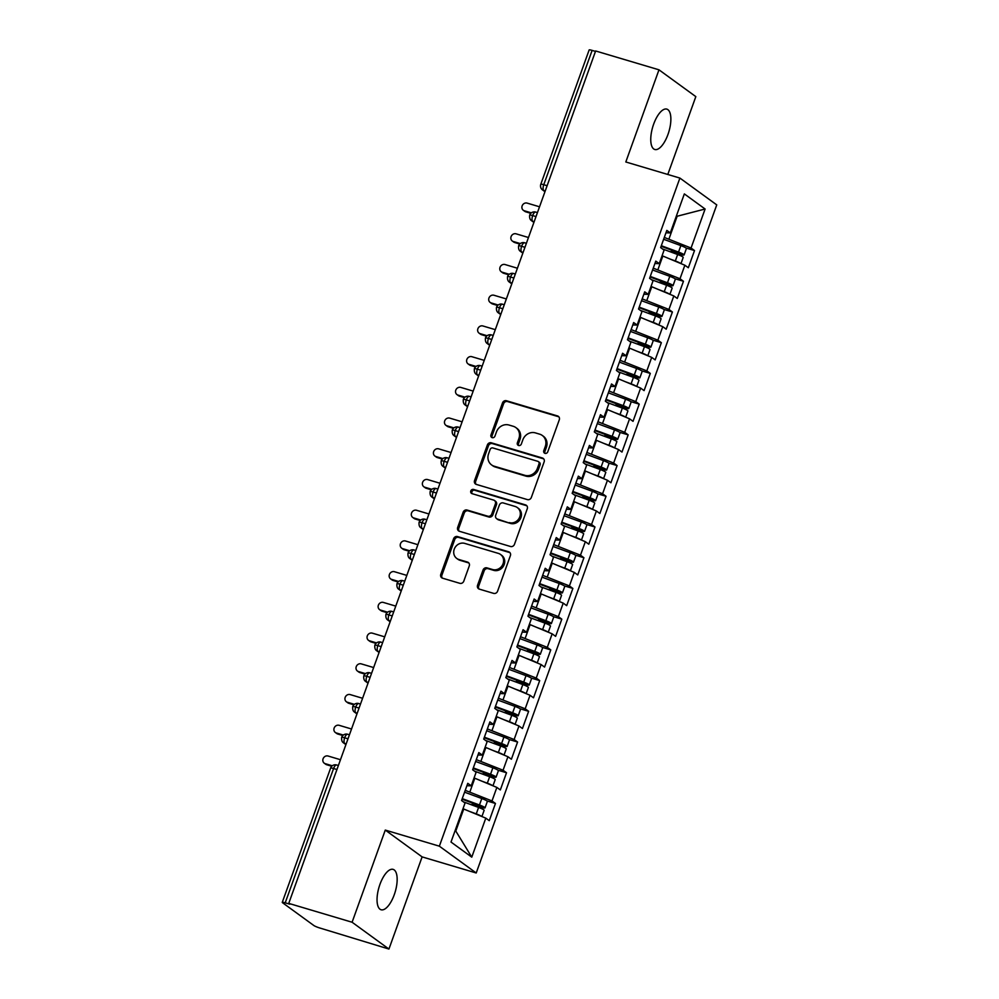 <?xml version="1.0" encoding="UTF-8"?>
<svg xmlns="http://www.w3.org/2000/svg" width="999" height="999" viewBox="0 0 999 999"><rect width="100%" height="100%" fill="white"/><g stroke="black" fill="none" stroke-linecap="round" stroke-linejoin="round"><path stroke-width="1.5" d="M545.004 453.359A2.26 2.048 -54 0 0 547.752 451.835L559.29 419.805A3.234 2.935 -54 0 0 557.542 415.946L506.431 400.736A3.234 2.935 -54 0 0 502.509 402.909L490.971 434.94A2.26 2.048 -54 0 0 492.195 437.649A2.26 2.048 -54 0 0 494.942 436.126L496.441 431.98A10.34 9.391 -54 0 1 509.003 425.037L513.261 426.298A10.34 9.391 -54 0 1 515.871 427.597A10.34 9.391 -54 0 1 518.868 438.661L517.37 442.807A2.26 2.048 -54 0 0 518.606 445.504A2.26 2.048 -54 0 0 521.353 443.981L522.839 439.835A10.34 9.391 -54 0 1 535.402 432.892L539.66 434.165A10.34 9.391 -54 0 1 542.27 435.452A10.34 9.391 -54 0 1 545.279 446.516L543.781 450.661A2.26 2.048 -54 0 0 545.004 453.359M394.243 894.767A21.066 8.417 106.6 0 0 393.107 869.367A21.066 8.417 106.6 0 0 379.957 884.365A21.066 8.417 106.6 0 0 381.094 909.764A21.066 8.417 106.6 0 0 394.243 894.767M667.956 134.503A21.066 8.417 106.6 0 0 666.82 109.116A21.066 8.417 106.6 0 0 653.671 124.101A21.066 8.417 106.6 0 0 654.807 149.5A21.066 8.417 106.6 0 0 667.956 134.503M477.559 585.264A3.234 2.935 -54 0 0 479.32 589.123L493.656 593.381A3.234 2.935 -54 0 0 497.577 591.221L510.389 555.644A3.234 2.935 -54 0 0 508.628 551.773L457.53 536.575A3.234 2.935 -54 0 0 453.596 538.736L440.796 574.313A3.234 2.935 -54 0 0 442.545 578.184L459.865 583.329A3.234 2.935 -54 0 0 463.786 581.168L469.268 565.933A3.234 2.935 -54 0 0 467.52 562.075L458.928 559.515A8.641 7.842 -54 0 1 456.743 558.441A8.641 7.842 -54 0 1 454.782 547.976A8.641 7.842 -54 0 1 464.735 543.394L498.389 553.396A8.641 7.842 -54 0 1 500.561 554.482A8.641 7.842 -54 0 1 502.534 564.947A8.641 7.842 -54 0 1 492.582 569.53L486.963 567.869A3.234 2.935 -54 0 0 483.041 570.029L477.559 585.264L478.683 586.076A3.234 2.935 -54 0 0 479.108 589.048M667.807 174.463L695.828 96.628L658.978 69.818L595.629 50.974L288.748 903.383L289.86 904.195L285.227 902.821A4.933 0.637 -160.2 0 0 282.255 902.372A4.933 0.637 -160.2 0 0 282.567 902.746L313.823 925.499A4.933 0.637 -160.2 0 0 319.842 928.009L388.936 949.05L422.115 856.892L476.211 872.989L439.36 846.178L385.277 830.082L352.098 922.239L288.748 903.383M658.978 69.818L625.811 161.975L679.894 178.072L439.36 846.178M527.41 499.612A3.234 2.935 -54 0 0 531.343 497.44L544.143 461.863A3.234 2.935 -54 0 0 542.395 458.004L491.283 442.794A3.234 2.935 -54 0 0 487.362 444.967L474.55 480.544A3.234 2.935 -54 0 0 476.311 484.403L527.41 499.612M527.272 508.753L514.46 544.33A3.234 2.935 -54 0 1 510.539 546.503L459.428 531.293A3.234 2.935 -54 0 1 457.667 527.435L463.149 512.212A3.234 2.935 -54 0 1 467.082 510.039L487.812 516.208A3.234 2.935 -54 0 0 491.733 514.035L495.367 503.933A3.234 2.935 -54 0 0 493.618 500.074L472.04 493.656A2.26 2.048 -54 0 1 470.954 490.634A2.26 2.048 -54 0 1 473.551 489.435L525.511 504.895A3.234 2.935 -54 0 1 527.272 508.753M476.211 872.989L716.745 204.882L679.894 178.072M676.211 216.483L705.107 209.016L684.34 193.906L670.292 232.917L666.832 230.394L660.639 247.602L664.098 250.112L659.24 263.636L655.781 261.114L649.587 278.309L653.046 280.831L648.176 294.355L644.717 291.833L638.523 309.028L641.982 311.551L637.125 325.062L633.653 322.552L627.472 339.747L630.931 342.27L626.061 355.781L622.602 353.271L616.408 370.467L619.867 372.989L614.997 386.501L611.538 383.978L605.344 401.186L608.803 403.708L603.945 417.22L600.486 414.697L594.293 431.905L597.752 434.428L592.882 447.939L589.422 445.417L583.229 462.624L586.688 465.134L581.83 478.658L578.359 476.136L572.165 493.344L575.636 495.854L570.766 509.378L567.307 506.855L561.113 524.05L564.572 526.573L559.702 540.084L556.243 537.574L550.049 554.77L553.508 557.292L548.651 570.804L545.192 568.294L538.998 585.489L542.457 588.011L537.587 601.523L534.128 599.013L527.934 616.208L531.393 618.731L526.535 632.242L523.064 629.72L516.87 646.927L520.342 649.45L515.472 662.961L512.012 660.439L505.819 677.647L509.278 680.169L504.408 693.681L500.949 691.158L494.755 708.366L498.214 710.876L493.356 724.4L489.897 721.877L483.703 739.085L487.162 741.595L482.292 755.119L478.833 752.597L472.639 769.792L476.098 772.314L471.228 785.826L467.769 783.316L461.575 800.511L465.047 803.034L450.999 842.045L471.765 857.154L485.801 818.144L462.999 808.715M705.107 209.016L691.058 248.027L664.31 237.425M686.038 248.027L694.517 250.549L691.058 248.027M694.517 250.549L688.336 267.744L684.864 265.235L680.007 278.746L653.246 268.144M650.262 276.436L667.469 282.779A6.581 0.849 19.8 0 1 672.627 285.165A6.581 0.849 19.8 0 1 673.026 285.677L675.349 279.221A6.581 0.849 -160.2 0 0 674.949 278.721L683.466 281.268L680.007 278.746M683.466 281.268L677.272 298.464L673.813 295.941L668.943 309.465L642.182 298.863M639.198 307.155L656.418 313.499A6.581 0.849 19.8 0 1 661.563 315.884A6.581 0.849 19.8 0 1 661.975 316.396L664.298 309.94A6.581 0.849 -160.2 0 0 663.885 309.428L672.402 311.988L668.943 309.465M672.402 311.988L666.208 329.183L662.749 326.661L657.879 340.184L631.131 329.583M628.146 337.874L645.354 344.218A6.581 0.849 19.8 0 1 650.499 346.603A6.581 0.849 19.8 0 1 650.911 347.115L653.234 340.659A6.581 0.849 -160.2 0 0 652.822 340.147L661.35 342.694L657.879 340.184M661.35 342.694L655.157 359.902L651.698 357.38L646.828 370.904L620.067 360.289M617.082 368.594L634.29 374.937A6.581 0.849 19.8 0 1 639.447 377.322A6.581 0.849 19.8 0 1 639.86 377.834L642.182 371.378A6.581 0.849 -160.2 0 0 641.77 370.866L650.287 373.414L646.828 370.904M650.287 373.414L644.093 390.621L640.634 388.099L635.764 401.61L609.015 391.009M630.744 401.61L639.223 404.133L635.764 401.61M639.223 404.133L633.029 421.341L629.57 418.818L624.712 432.33L597.951 421.728M619.68 432.33L628.171 434.852L624.712 432.33M628.171 434.852L621.977 452.06L618.518 449.538L613.648 463.049L586.888 452.447M608.616 463.049L617.107 465.571L613.648 463.049M617.107 465.571L610.913 482.767L607.454 480.257L602.584 493.768L575.836 483.166M597.564 493.768L606.056 496.291L602.584 493.768M606.056 496.291L599.862 513.486L596.391 510.976L591.533 524.487L564.772 513.886M561.788 522.177L578.995 528.521A6.581 0.849 19.8 0 1 584.153 530.906A6.581 0.849 19.8 0 1 584.552 531.418L586.875 524.962A6.581 0.849 -160.2 0 0 586.475 524.463L594.992 527.01L591.533 524.487M594.992 527.01L588.798 544.205L585.339 541.683L580.469 555.207L553.721 544.605M550.724 552.897L567.944 559.24A6.581 0.849 19.8 0 1 573.089 561.625A6.581 0.849 19.8 0 1 573.501 562.137L575.824 555.681A6.581 0.849 -160.2 0 0 575.412 555.169L583.928 557.729L580.469 555.207M583.928 557.729L577.734 574.924L574.275 572.402L569.418 585.926L542.657 575.324M539.672 583.616L556.88 589.959A6.581 0.849 19.8 0 1 562.037 592.345A6.581 0.849 19.8 0 1 562.437 592.857L564.76 586.401A6.581 0.849 -160.2 0 0 564.348 585.889L572.877 588.436L569.418 585.926M572.877 588.436L566.683 605.644L563.224 603.121L558.354 616.645L531.593 606.031M528.608 614.335L545.829 620.679A6.581 0.849 19.8 0 1 550.973 623.064A6.581 0.849 19.8 0 1 551.386 623.576L553.708 617.12A6.581 0.849 -160.2 0 0 553.296 616.608L561.813 619.155L558.354 616.645M561.813 619.155L555.619 636.363L552.16 633.841L547.29 647.352L520.541 636.75M542.27 647.352L550.761 649.874L547.29 647.352M550.761 649.874L544.567 667.082L541.096 664.56L536.238 678.071L509.478 667.469M531.206 678.071L539.697 680.594L536.238 678.071M539.697 680.594L533.503 697.801L530.044 695.279L525.174 708.791L498.414 698.189M520.154 708.791L528.633 711.313L525.174 708.791M528.633 711.313L522.44 728.508L518.981 725.998L514.123 739.51L487.362 728.908M509.09 739.51L517.582 742.032L514.123 739.51M517.582 742.032L511.388 759.228L507.929 756.718L503.059 770.229L476.298 759.627M473.314 767.919L490.534 774.262A6.581 0.849 19.8 0 1 495.679 776.648A6.581 0.849 19.8 0 1 496.091 777.16L498.414 770.704A6.581 0.849 -160.2 0 0 498.002 770.204L506.518 772.751L503.059 770.229M506.518 772.751L500.324 789.947L496.865 787.424L491.995 800.948L465.247 790.346M486.975 800.936L495.454 803.471L491.995 800.948M495.454 803.471L489.273 820.666L485.801 818.144M471.228 785.826L466.908 785.714M455.119 830.581L455.794 831.056L463.761 808.94M455.794 831.056L471.765 857.154M482.292 755.119L477.972 754.994M469.955 791.745L474.812 778.221L474.05 777.996M496.865 787.424L474.812 778.221M493.356 724.4L489.023 724.275M481.006 761.026L485.876 747.514L485.114 747.277M507.929 756.718L485.876 747.514M504.408 693.681L500.087 693.556M492.07 730.306L496.928 716.795L496.166 716.57M518.981 725.998L496.928 716.795M515.472 662.961L511.151 662.849M503.121 699.587L507.992 686.076L507.23 685.851M530.044 695.279L507.992 686.076M526.535 632.242L522.202 632.13M514.185 668.868L519.055 655.356L518.294 655.132M541.096 664.56L519.055 655.356M537.587 601.523L533.266 601.41M525.249 638.149L530.107 624.637L529.345 624.412M552.16 633.841L530.107 624.637M548.651 570.804L544.318 570.691M536.301 607.442L541.171 593.918L540.409 593.693M563.224 603.121L541.171 593.918M559.702 540.084L555.382 539.972M547.365 576.723L552.235 563.199L551.473 562.974M574.275 572.402L552.235 563.199M570.766 509.378L566.445 509.253M558.416 546.003L563.286 532.479L562.524 532.255M585.339 541.683L563.286 532.479M581.83 478.658L577.497 478.533M569.48 515.284L574.35 501.773L573.588 501.535M596.391 510.976L574.35 501.773M592.882 447.939L588.561 447.814M580.544 484.565L585.402 471.053L584.64 470.829M607.454 480.257L585.402 471.053M603.945 417.22L599.612 417.107M591.595 453.846L596.465 440.334L595.704 440.109M618.518 449.538L596.465 440.334M614.997 386.501L610.676 386.388M602.659 423.126L607.529 409.615L606.768 409.39M629.57 418.818L607.529 409.615M626.061 355.781L621.74 355.669M613.711 392.407L618.581 378.896L617.819 378.671M640.634 388.099L618.581 378.896M637.125 325.062L632.792 324.95M624.775 361.7L629.645 348.176L628.883 347.952M651.698 357.38L629.645 348.176M648.176 294.355L643.856 294.23M635.839 330.981L640.696 317.457L639.934 317.232M662.749 326.661L640.696 317.457M659.24 263.636L654.907 263.511M646.89 300.262L651.76 286.738L650.998 286.513M673.813 295.941L651.76 286.738M595.479 51.399L592.12 50.4L543.768 184.715L547.115 185.714M545.229 190.971L543.781 190.547A4.933 1.973 106.6 0 1 543.768 184.715A4.933 0.637 19.8 0 0 540.796 184.266L589.148 49.95A4.933 0.637 19.8 0 1 592.12 50.4M670.292 232.917L665.971 232.792M657.954 269.543L662.824 256.031L662.062 255.794M684.864 265.235L662.824 256.031M352.098 922.239L388.936 949.05M422.115 856.892L385.277 830.082M669.018 238.823L676.972 216.708L676.311 216.221M536.001 216.583L532.654 215.584A4.933 0.637 -160.2 0 0 529.682 215.135L529.682 215.135A4.933 4.933 0 0 1 535.739 212.075A4.933 1.973 106.6 0 0 532.654 215.584A4.933 1.973 106.6 0 0 532.717 221.266L533.99 222.19M524.95 247.302L521.59 246.303A4.933 0.637 -160.2 0 0 518.618 245.854L518.618 245.854A4.933 4.933 0 0 1 524.675 242.794A4.933 1.973 106.6 0 0 521.59 246.303A4.933 1.973 106.6 0 0 521.665 251.973L522.927 252.909M513.886 278.022L510.526 277.023A4.933 0.637 -160.2 0 0 507.567 276.573A4.933 0.637 -160.2 0 0 507.554 276.573A4.933 4.933 0 0 1 513.611 273.514A4.933 1.973 106.6 0 0 510.526 277.023A4.933 1.973 106.6 0 0 510.601 282.692L511.875 283.616M502.834 308.741L499.475 307.742A4.933 0.637 -160.2 0 0 496.503 307.292L496.503 307.292A4.933 4.933 0 0 1 502.559 304.233A4.933 1.973 106.6 0 0 499.475 307.742A4.933 1.973 106.6 0 0 499.537 313.411L500.811 314.335M491.77 339.46L488.411 338.461A4.933 0.637 -160.2 0 0 485.439 337.999A4.933 0.637 -160.2 0 0 485.439 338.012C485.139 340.709 485.739 342.545 487.237 343.519A4.933 4.483 -54 0 0 488.486 344.131L489.76 345.055M480.706 370.179L477.36 369.18A4.933 0.637 -160.2 0 0 474.388 368.718A4.933 0.637 -160.2 0 0 474.388 368.731C474.075 371.416 474.675 373.251 476.173 374.238A4.933 4.483 -54 0 0 477.422 374.85L478.696 375.774M469.655 400.899L466.296 399.9A4.933 0.637 -160.2 0 0 463.324 399.438L463.324 399.438A4.933 4.933 0 0 1 469.38 396.378A4.933 1.973 106.6 0 0 466.296 399.9A4.933 1.973 106.6 0 0 466.371 405.569L467.632 406.493M458.591 431.605L455.232 430.606A4.933 0.637 -160.2 0 0 452.26 430.157L452.26 430.157A4.933 4.933 0 0 1 458.316 427.097A4.933 1.973 106.6 0 0 455.232 430.606A4.933 1.973 106.6 0 0 455.307 436.288L456.58 437.212M447.54 462.325L444.18 461.326A4.933 0.637 -160.2 0 0 441.208 460.876L441.208 460.876A4.933 4.933 0 0 1 447.265 457.817A4.933 1.973 106.6 0 0 444.18 461.326A4.933 1.973 106.6 0 0 444.243 467.008L445.517 467.932M436.476 493.044L433.116 492.045A4.933 0.637 -160.2 0 0 430.144 491.595L430.144 491.595A4.933 4.933 0 0 1 436.201 488.536A4.933 1.973 106.6 0 0 433.116 492.045A4.933 1.973 106.6 0 0 433.191 497.714L434.465 498.651M425.412 523.763L422.065 522.764A4.933 0.637 -160.2 0 0 419.093 522.315L419.093 522.315A4.933 4.933 0 0 1 425.137 519.255A4.933 1.973 106.6 0 0 422.065 522.764A4.933 1.973 106.6 0 0 422.127 528.434L423.401 529.358M414.36 554.482L411.001 553.483A4.933 0.637 -160.2 0 0 408.029 553.034L408.029 553.034A4.933 4.933 0 0 1 414.086 549.974A4.933 1.973 106.6 0 0 411.001 553.483A4.933 1.973 106.6 0 0 411.076 559.153L412.337 560.077M403.296 585.202L399.937 584.203A4.933 0.637 -160.2 0 0 396.965 583.741A4.933 0.637 -160.2 0 0 396.965 583.753A4.933 4.933 0 0 1 403.022 580.681A4.933 1.973 106.6 0 0 399.937 584.203A4.933 1.973 106.6 0 0 400.012 589.872L401.286 590.796M392.232 615.921L388.886 614.922A4.933 0.637 -160.2 0 0 385.914 614.46A4.933 0.637 -160.2 0 0 385.914 614.472A4.933 4.933 0 0 1 391.97 611.4A4.933 1.973 106.6 0 0 388.886 614.922A4.933 1.973 106.6 0 0 388.948 620.591L390.222 621.515M381.181 646.64L377.822 645.641A4.933 0.637 -160.2 0 0 374.85 645.179L374.85 645.179A4.933 4.933 0 0 1 380.906 642.12A4.933 1.973 106.6 0 0 377.822 645.641A4.933 1.973 106.6 0 0 377.897 651.311L379.158 652.235M370.117 677.347L366.77 676.348A4.933 0.637 -160.2 0 0 363.798 675.898L363.798 675.898A4.933 4.933 0 0 1 369.842 672.839A4.933 1.973 106.6 0 0 366.77 676.348A4.933 1.973 106.6 0 0 366.833 682.03L368.107 682.954M359.066 708.066L355.706 707.067A4.933 0.637 -160.2 0 0 352.734 706.618L352.734 706.618A4.933 4.933 0 0 1 358.791 703.558A4.933 1.973 106.6 0 0 355.706 707.067A4.933 1.973 106.6 0 0 355.781 712.749L357.043 713.673M348.002 738.785L344.643 737.786A4.933 0.637 -160.2 0 0 341.67 737.337L341.67 737.337A4.933 4.933 0 0 1 347.727 734.277A4.933 1.973 106.6 0 0 344.643 737.786A4.933 1.973 106.6 0 0 344.717 743.456L345.991 744.392M545.079 453.384A2.26 2.048 -54 0 1 544.892 451.473L546.391 447.327A10.34 9.391 -54 0 0 543.394 436.263L542.27 435.452M515.871 427.597L516.982 428.409A10.34 9.391 -54 0 1 519.98 439.473L518.493 443.618A2.26 2.048 -54 0 0 518.668 445.517M558.853 416.833A3.234 2.935 -54 0 0 558.653 416.758L507.542 401.548A3.234 2.935 -54 0 0 503.621 403.721L492.082 435.751A2.26 2.048 -54 0 0 492.257 437.662M543.718 458.891A3.234 2.935 -54 0 0 543.506 458.816L492.407 443.606A3.234 2.935 -54 0 0 488.474 445.779L475.674 481.356A3.234 2.935 -54 0 0 476.098 484.34M538.973 463.998A2.26 2.048 -54 0 0 537.749 461.301L492.894 447.952A2.26 2.048 -54 0 0 490.147 449.463L488.573 453.846A10.34 9.391 -54 0 0 491.57 464.91A10.34 9.391 -54 0 0 494.18 466.196L524.85 475.312A10.34 9.391 -54 0 0 537.4 468.369L538.973 463.998L540.097 464.81A2.26 2.048 -54 0 0 539.435 462.387L538.324 461.575M491.57 464.91L492.682 465.721A10.34 9.391 -54 0 0 495.292 467.008L494.18 466.196M540.097 464.81L538.523 469.18A10.34 9.391 -54 0 1 525.961 476.136L495.292 467.008M494.43 500.474L495.541 501.286A3.234 2.935 -54 0 1 496.478 504.745L492.844 514.847A3.234 2.935 -54 0 1 488.923 517.02L468.194 510.851A3.234 2.935 -54 0 0 464.273 513.024L458.791 528.246A3.234 2.935 -54 0 0 459.215 531.218M526.835 505.769A3.234 2.935 -54 0 0 526.635 505.706L474.675 490.247A2.26 2.048 -54 0 0 472.102 493.668M509.315 522.602A8.641 7.842 -54 0 0 519.268 518.019A8.641 7.842 -54 0 0 517.307 507.554A8.641 7.842 -54 0 0 515.122 506.468L503.271 502.947A3.234 2.935 -54 0 0 499.338 505.119L495.704 515.222A3.234 2.935 -54 0 0 497.465 519.08L510.427 523.414A8.641 7.842 -54 0 0 520.392 518.831A8.641 7.842 -54 0 0 518.419 508.366L517.307 507.554M496.64 518.668L497.764 519.492A3.234 2.935 -54 0 0 498.576 519.892L497.465 519.08M510.427 523.414L498.576 519.892M500.561 554.482L501.685 555.294A8.641 7.842 -54 0 1 503.646 565.759A8.641 7.842 -54 0 1 493.693 570.342L488.086 568.681A3.234 2.935 -54 0 0 484.165 570.841L478.683 586.076M456.743 558.441L457.867 559.253A8.641 7.842 -54 0 0 460.052 560.327L458.928 559.515M468.843 562.961A3.234 2.935 -54 0 0 468.631 562.887L460.052 560.327M509.952 552.659A3.234 2.935 -54 0 0 509.752 552.584L458.641 537.387A3.234 2.935 -54 0 0 454.72 539.547L441.908 575.137A3.234 2.935 -54 0 0 442.345 578.109M661.138 246.241L679.919 253.334L672.015 251.323A1.311 1.186 -54.2 0 0 670.566 251.91M661.313 245.717L678.533 252.06A6.581 0.849 19.8 0 1 683.678 254.445A6.581 0.849 19.8 0 1 684.09 254.957L686.413 248.501A6.581 0.849 -160.2 0 0 686.001 248.002A6.581 0.849 -160.2 0 0 680.856 245.604L663.636 239.273M684.09 254.957A6.581 0.849 19.8 0 1 680.169 254.358L673.488 252.385A1.311 1.186 125.8 0 0 672.402 252.585M662.474 248.926L677.647 254.52A6.581 0.849 19.8 0 1 682.792 256.905A6.581 0.849 19.8 0 1 683.204 257.417L680.981 263.611M680.581 263.436A6.581 0.849 -160.2 0 0 680.469 263.361A6.581 0.849 -160.2 0 0 675.324 260.964L669.68 258.891M524.338 210.777L525.786 211.825A4.121 3.734 126 0 1 524.75 211.313L523.301 210.265A4.121 3.734 -54 0 0 524.338 210.777L531.356 212.862M539.535 206.793L527.097 203.097A4.121 3.734 -54 0 0 523.301 210.265M525.786 211.825L530.819 213.324M650.074 276.96L668.855 284.053L660.963 282.043A1.311 1.186 -54.2 0 0 659.502 282.63M673.026 285.677A6.581 0.849 19.8 0 1 669.105 285.077L662.437 283.104A1.311 1.186 125.8 0 0 661.35 283.304M651.41 279.645L666.583 285.239A6.581 0.849 19.8 0 1 671.74 287.625A6.581 0.849 19.8 0 1 672.152 288.137L669.917 294.318M669.53 294.156A6.581 0.849 -160.2 0 0 669.417 294.081A6.581 0.849 -160.2 0 0 664.26 291.683L658.616 289.61M513.274 241.496L514.735 242.545A4.121 3.734 126 0 1 513.686 242.033L512.237 240.971A4.121 3.734 -54 0 0 513.274 241.496L520.292 243.581M528.471 237.512L516.046 233.816A4.121 3.734 -54 0 0 512.237 240.971M514.735 242.545L519.767 244.043M674.949 278.721A6.581 0.849 -160.2 0 0 669.792 276.323L652.584 269.992M639.01 307.68L657.804 314.76L649.899 312.762A1.311 1.186 -54.2 0 0 648.451 313.349M661.975 316.396A6.581 0.849 19.8 0 1 658.041 315.796L651.373 313.823A1.311 1.186 125.8 0 0 650.287 314.023M640.359 310.364L655.531 315.959A6.581 0.849 19.8 0 1 660.676 318.344A6.581 0.849 19.8 0 1 661.088 318.856L658.853 325.037M658.466 324.875A6.581 0.849 -160.2 0 0 658.353 324.787A6.581 0.849 -160.2 0 0 653.209 322.402L647.564 320.329M502.222 272.203L503.671 273.264A4.121 3.734 126 0 1 502.634 272.752L501.186 271.691A4.121 3.734 -54 0 0 502.222 272.203L509.24 274.3M517.42 268.232L504.982 264.523A4.121 3.734 -54 0 0 501.186 271.691M503.671 273.264L508.703 274.762M663.885 309.428A6.581 0.849 -160.2 0 0 658.741 307.043L641.52 300.711M627.959 338.386L646.74 345.479L638.836 343.469A1.311 1.186 -54.2 0 0 637.387 344.068M650.911 347.115A6.581 0.849 19.8 0 1 646.99 346.516L640.309 344.543A1.311 1.186 125.8 0 0 639.235 344.742M629.295 341.084L644.467 346.665A6.581 0.849 19.8 0 1 649.625 349.063A6.581 0.849 19.8 0 1 650.024 349.563L647.802 355.756M647.402 355.594A6.581 0.849 -160.2 0 0 647.302 355.507A6.581 0.849 -160.2 0 0 642.145 353.122L636.5 351.036M491.158 302.922L492.607 303.983A4.121 3.734 126 0 1 491.57 303.471L490.122 302.41A4.121 3.734 -54 0 0 491.158 302.922L498.176 305.02M506.356 298.951L493.931 295.242A4.121 3.734 -54 0 0 490.122 302.41M492.607 303.983L497.639 305.482M652.822 340.147A6.581 0.849 -160.2 0 0 647.677 337.762L630.469 331.418M616.895 369.106L635.689 376.198L627.784 374.188A1.311 1.186 -54.2 0 0 626.336 374.787M639.86 377.834A6.581 0.849 19.8 0 1 635.926 377.235L629.258 375.249A1.311 1.186 125.8 0 0 628.171 375.462M618.244 371.803L633.416 377.385A6.581 0.849 19.8 0 1 638.561 379.782A6.581 0.849 19.8 0 1 638.973 380.282L636.738 386.476M636.351 386.313A6.581 0.849 -160.2 0 0 636.238 386.226A6.581 0.849 -160.2 0 0 631.093 383.841L625.436 381.755M480.107 333.641L481.555 334.702A4.121 3.734 126 0 1 480.519 334.19L479.058 333.129A4.121 3.734 -54 0 0 480.107 333.641L487.125 335.726M495.292 329.658L482.867 325.961A4.121 3.734 -54 0 0 479.058 333.129M481.555 334.702L486.588 336.201M641.77 370.866A6.581 0.849 -160.2 0 0 636.613 368.481L619.405 362.137M605.831 399.825L624.625 406.918L616.72 404.907A1.311 1.186 -54.2 0 0 615.272 405.494M606.018 399.313L623.239 405.644A6.581 0.849 19.8 0 1 628.383 408.042A6.581 0.849 19.8 0 1 628.796 408.541L631.118 402.098A6.581 0.849 -160.2 0 0 630.706 401.586A6.581 0.849 -160.2 0 0 625.561 399.2L608.341 392.857M628.796 408.541A6.581 0.849 19.8 0 1 624.862 407.954L618.194 405.969A1.311 1.186 125.8 0 0 617.107 406.181M607.18 402.522L622.352 408.104A6.581 0.849 19.8 0 1 627.497 410.489A6.581 0.849 19.8 0 1 627.909 411.001L625.686 417.195M625.287 417.033A6.581 0.849 -160.2 0 0 625.174 416.945A6.581 0.849 -160.2 0 0 620.029 414.56L614.385 412.475M469.043 364.36L470.492 365.422A4.121 3.734 126 0 1 469.455 364.91L468.007 363.848A4.121 3.734 -54 0 0 469.043 364.36L476.061 366.446M484.24 360.377L471.803 356.68A4.121 3.734 -54 0 0 468.007 363.848M470.492 365.422L475.524 366.92M594.78 430.544L613.561 437.637L605.656 435.626A1.311 1.186 -54.2 0 0 604.208 436.213M594.967 430.032L612.175 436.363A6.581 0.849 19.8 0 1 617.332 438.761A6.581 0.849 19.8 0 1 617.732 439.26L620.054 432.817A6.581 0.849 -160.2 0 0 619.655 432.305A6.581 0.849 -160.2 0 0 614.497 429.92L597.29 423.576M617.732 439.26A6.581 0.849 19.8 0 1 613.811 438.673L607.142 436.688A1.311 1.186 125.8 0 0 606.056 436.9M596.116 433.241L611.288 438.823A6.581 0.849 19.8 0 1 616.445 441.208A6.581 0.849 19.8 0 1 616.845 441.72L614.622 447.914M614.235 447.752A6.581 0.849 -160.2 0 0 614.123 447.664A6.581 0.849 -160.2 0 0 608.965 445.279L603.321 443.194M457.979 395.08L459.44 396.141A4.121 3.734 126 0 1 458.391 395.616L456.943 394.568A4.121 3.734 -54 0 0 457.979 395.08L464.997 397.165M473.176 391.096L460.751 387.4A4.121 3.734 -54 0 0 456.943 394.568M459.44 396.141L464.473 397.627M583.716 461.263L602.509 468.356L594.605 466.346A1.311 1.186 -54.2 0 0 593.156 466.933M583.903 460.739L601.123 467.082A6.581 0.849 19.8 0 1 606.268 469.468A6.581 0.849 19.8 0 1 606.68 469.98L609.003 463.536A6.581 0.849 -160.2 0 0 608.591 463.024A6.581 0.849 -160.2 0 0 603.446 460.639L586.226 454.295M606.68 469.98A6.581 0.849 19.8 0 1 602.747 469.393L596.078 467.407A1.311 1.186 125.8 0 0 594.992 467.607M585.064 463.948L600.237 469.542A6.581 0.849 19.8 0 1 605.382 471.928A6.581 0.849 19.8 0 1 605.794 472.44L603.558 478.633M603.171 478.471A6.581 0.849 -160.2 0 0 603.059 478.384A6.581 0.849 -160.2 0 0 597.914 475.999L592.257 473.913M446.928 425.799L448.376 426.848A4.121 3.734 126 0 1 447.34 426.336L445.879 425.287A4.121 3.734 -54 0 0 446.928 425.799L453.946 427.884M462.125 421.815L449.687 418.119A4.121 3.734 -54 0 0 445.879 425.287M448.376 426.848L453.409 428.346M572.664 491.983L591.445 499.075L583.541 497.065A1.311 1.186 -54.2 0 0 582.092 497.652M572.852 491.458L590.059 497.802A6.581 0.849 19.8 0 1 595.204 500.187A6.581 0.849 19.8 0 1 595.616 500.699L597.939 494.243A6.581 0.849 -160.2 0 0 597.527 493.743A6.581 0.849 -160.2 0 0 592.382 491.346L575.174 485.014M595.616 500.699A6.581 0.849 19.8 0 1 591.695 500.099L585.014 498.126A1.311 1.186 125.8 0 0 583.94 498.326M574 494.667L589.173 500.262A6.581 0.849 19.8 0 1 594.318 502.647A6.581 0.849 19.8 0 1 594.73 503.159L592.507 509.353M592.107 509.178A6.581 0.849 -160.2 0 0 592.007 509.103A6.581 0.849 -160.2 0 0 586.85 506.705L581.206 504.632M435.864 456.518L437.312 457.567A4.121 3.734 126 0 1 436.276 457.055L434.827 456.006A4.121 3.734 -54 0 0 435.864 456.518L442.882 458.603M451.061 452.535L438.623 448.838A4.121 3.734 -54 0 0 434.827 456.006M437.312 457.567L442.345 459.065M561.6 522.702L580.394 529.795L572.489 527.784A1.311 1.186 -54.2 0 0 571.041 528.371M584.552 531.418A6.581 0.849 19.8 0 1 580.631 530.819L573.963 528.846A1.311 1.186 125.8 0 0 572.877 529.045M562.949 525.387L578.121 530.981A6.581 0.849 19.8 0 1 583.266 533.366A6.581 0.849 19.8 0 1 583.678 533.878L581.443 540.059M581.056 539.897A6.581 0.849 -160.2 0 0 580.943 539.822A6.581 0.849 -160.2 0 0 575.799 537.425L570.142 535.352M424.8 487.237L426.261 488.286A4.121 3.734 126 0 1 425.212 487.774L423.763 486.713A4.121 3.734 -54 0 0 424.8 487.237L431.83 489.323M439.997 483.254L427.572 479.557A4.121 3.734 -54 0 0 423.763 486.713M426.261 488.286L431.293 489.785M586.475 524.463A6.581 0.849 -160.2 0 0 581.318 522.065L564.11 515.734M550.536 553.421L569.33 560.501L561.426 558.503A1.311 1.186 -54.2 0 0 559.977 559.09M573.501 562.137A6.581 0.849 19.8 0 1 569.567 561.538L562.899 559.565A1.311 1.186 125.8 0 0 561.813 559.765M551.885 556.106L567.057 561.7A6.581 0.849 19.8 0 1 572.202 564.085A6.581 0.849 19.8 0 1 572.614 564.597L570.392 570.779M569.992 570.616A6.581 0.849 -160.2 0 0 569.88 570.529A6.581 0.849 -160.2 0 0 564.735 568.144L559.09 566.071M413.748 517.944L415.197 519.005A4.121 3.734 126 0 1 414.16 518.493L412.712 517.432A4.121 3.734 -54 0 0 413.748 517.944L420.766 520.042M428.946 513.973L416.508 510.264A4.121 3.734 -54 0 0 412.712 517.432M415.197 519.005L420.229 520.504M575.412 555.169A6.581 0.849 -160.2 0 0 570.267 552.784L553.046 546.453M539.485 584.128L558.266 591.221L550.362 589.21A1.311 1.186 -54.2 0 0 548.913 589.81M562.437 592.857A6.581 0.849 19.8 0 1 558.516 592.257L551.835 590.284A1.311 1.186 125.8 0 0 550.761 590.484M540.821 586.825L555.993 592.407A6.581 0.849 19.8 0 1 561.151 594.805A6.581 0.849 19.8 0 1 561.55 595.304L559.328 601.498M558.941 601.336A6.581 0.849 -160.2 0 0 558.828 601.248A6.581 0.849 -160.2 0 0 553.671 598.863L548.026 596.778M402.684 548.663L404.133 549.725A4.121 3.734 126 0 1 403.097 549.213L401.648 548.151A4.121 3.734 -54 0 0 402.684 548.663L409.702 550.761M417.882 544.692L405.457 540.983A4.121 3.734 -54 0 0 401.648 548.151M404.133 549.725L409.178 551.223M564.348 585.889A6.581 0.849 -160.2 0 0 559.203 583.503L541.995 577.16M528.421 614.847L547.215 621.94L539.31 619.929A1.311 1.186 -54.2 0 0 537.862 620.529M551.386 623.576A6.581 0.849 19.8 0 1 547.452 622.976L540.784 620.991A1.311 1.186 125.8 0 0 539.697 621.203M529.77 617.544L544.942 623.126A6.581 0.849 19.8 0 1 550.087 625.524A6.581 0.849 19.8 0 1 550.499 626.023L548.264 632.217M547.877 632.055A6.581 0.849 -160.2 0 0 547.764 631.967A6.581 0.849 -160.2 0 0 542.619 629.582L536.962 627.497M391.633 579.383L393.082 580.444A4.121 3.734 126 0 1 392.045 579.932L390.584 578.871A4.121 3.734 -54 0 0 391.633 579.383L398.651 581.468M406.818 575.399L394.393 571.703A4.121 3.734 -54 0 0 390.584 578.871M393.082 580.444L398.114 581.942M553.296 616.608A6.581 0.849 -160.2 0 0 548.151 614.223L530.931 607.879M517.37 645.566L536.151 652.659L528.246 650.649A1.311 1.186 -54.2 0 0 526.798 651.236M517.544 645.054L534.765 651.385A6.581 0.849 19.8 0 1 539.91 653.783A6.581 0.849 19.8 0 1 540.322 654.283L542.644 647.839A6.581 0.849 -160.2 0 0 542.232 647.327A6.581 0.849 -160.2 0 0 537.087 644.942L519.867 638.598M540.322 654.283A6.581 0.849 19.8 0 1 536.401 653.696L529.72 651.71A1.311 1.186 125.8 0 0 528.646 651.922M518.706 648.264L533.878 653.846A6.581 0.849 19.8 0 1 539.023 656.231A6.581 0.849 19.8 0 1 539.435 656.743L537.212 662.936M536.813 662.774A6.581 0.849 -160.2 0 0 536.7 662.687A6.581 0.849 -160.2 0 0 531.555 660.302L525.911 658.216M380.569 610.102L382.018 611.163A4.121 3.734 126 0 1 380.981 610.651L379.533 609.59A4.121 3.734 -54 0 0 380.569 610.102L387.587 612.187M395.766 606.118L383.329 602.422A4.121 3.734 -54 0 0 379.533 609.59M382.018 611.163L387.05 612.662M506.306 676.286L525.099 683.378L517.195 681.368A1.311 1.186 -54.2 0 0 515.746 681.955M506.493 675.774L523.701 682.105A6.581 0.849 19.8 0 1 528.858 684.502A6.581 0.849 19.8 0 1 529.258 685.002L531.58 678.558A6.581 0.849 -160.2 0 0 531.181 678.046A6.581 0.849 -160.2 0 0 526.023 675.661L508.816 669.318M529.258 685.002A6.581 0.849 19.8 0 1 525.337 684.415L518.668 682.429A1.311 1.186 125.8 0 0 517.582 682.642M507.654 678.983L522.827 684.565A6.581 0.849 19.8 0 1 527.971 686.95A6.581 0.849 19.8 0 1 528.384 687.462L526.148 693.656M525.761 693.493A6.581 0.849 -160.2 0 0 525.649 693.406A6.581 0.849 -160.2 0 0 520.504 691.021L514.847 688.935M369.505 640.821L370.966 641.882A4.121 3.734 126 0 1 369.917 641.358L368.469 640.309A4.121 3.734 -54 0 0 369.505 640.821L376.536 642.906M384.702 636.838L372.277 633.141A4.121 3.734 -54 0 0 368.469 640.309M370.966 641.882L375.999 643.368M495.242 707.005L514.035 714.098L506.131 712.087A1.311 1.186 -54.2 0 0 504.682 712.674M495.429 706.48L512.649 712.824A6.581 0.849 19.8 0 1 517.794 715.209A6.581 0.849 19.8 0 1 518.206 715.721L520.529 709.278A6.581 0.849 -160.2 0 0 520.117 708.766A6.581 0.849 -160.2 0 0 514.972 706.38L497.752 700.037M518.206 715.721A6.581 0.849 19.8 0 1 514.273 715.134L507.604 713.149A1.311 1.186 125.8 0 0 506.518 713.348M496.59 709.69L511.763 715.284A6.581 0.849 19.8 0 1 516.908 717.669A6.581 0.849 19.8 0 1 517.32 718.181L515.097 724.375M514.697 724.213A6.581 0.849 -160.2 0 0 514.585 724.125A6.581 0.849 -160.2 0 0 509.44 721.74L503.796 719.655M358.454 671.54L359.902 672.589A4.121 3.734 126 0 1 358.866 672.077L357.417 671.028A4.121 3.734 -54 0 0 358.454 671.54L365.472 673.626M373.651 667.557L361.213 663.86A4.121 3.734 -54 0 0 357.417 671.028M359.902 672.589L364.935 674.088M484.19 737.724L502.972 744.817L495.067 742.806A1.311 1.186 -54.2 0 0 493.618 743.393M484.378 737.2L501.585 743.543A6.581 0.849 19.8 0 1 506.73 745.928A6.581 0.849 19.8 0 1 507.142 746.44L509.465 739.984A6.581 0.849 -160.2 0 0 509.053 739.485A6.581 0.849 -160.2 0 0 503.908 737.087L486.7 730.756M507.142 746.44A6.581 0.849 19.8 0 1 503.221 745.841L496.54 743.868A1.311 1.186 125.8 0 0 495.467 744.068M485.526 740.409L500.699 746.003A6.581 0.849 19.8 0 1 505.856 748.388A6.581 0.849 19.8 0 1 506.256 748.9L504.033 755.094M503.646 754.919A6.581 0.849 -160.2 0 0 503.533 754.844A6.581 0.849 -160.2 0 0 498.376 752.447L492.732 750.374M347.39 702.26L348.838 703.308A4.121 3.734 126 0 1 347.802 702.796L346.353 701.748A4.121 3.734 -54 0 0 347.39 702.26L354.408 704.345M362.587 698.276L350.162 694.58A4.121 3.734 -54 0 0 346.353 701.748M348.838 703.308L353.883 704.807M473.126 768.443L491.92 775.536L484.016 773.526A1.311 1.186 -54.2 0 0 482.567 774.113M496.091 777.16A6.581 0.849 19.8 0 1 492.157 776.56L485.489 774.587A1.311 1.186 125.8 0 0 484.403 774.787M474.475 771.128L489.647 776.722A6.581 0.849 19.8 0 1 494.792 779.108A6.581 0.849 19.8 0 1 495.204 779.62L492.969 785.801M492.582 785.639A6.581 0.849 -160.2 0 0 492.47 785.564A6.581 0.849 -160.2 0 0 487.325 783.166L481.668 781.093M336.338 732.979L337.787 734.028A4.121 3.734 126 0 1 336.75 733.516L335.289 732.454A4.121 3.734 -54 0 0 336.338 732.979L343.356 735.064M351.523 728.995L339.098 725.299A4.121 3.734 -54 0 0 335.289 732.454M337.787 734.028L342.819 735.526M498.002 770.204A6.581 0.849 -160.2 0 0 492.857 767.806L475.636 761.475M462.075 799.163L480.856 806.243L472.952 804.245A1.311 1.186 -54.2 0 0 471.503 804.832M462.25 798.638L479.47 804.982A6.581 0.849 19.8 0 1 484.615 807.367A6.581 0.849 19.8 0 1 485.027 807.879L487.35 801.423A6.581 0.849 -160.2 0 0 486.938 800.911A6.581 0.849 -160.2 0 0 481.793 798.526L464.572 792.195M485.027 807.879A6.581 0.849 19.8 0 1 481.106 807.279L474.425 805.306A1.311 1.186 125.8 0 0 473.351 805.506M463.411 801.847L478.583 807.442A6.581 0.849 19.8 0 1 483.728 809.827A6.581 0.849 19.8 0 1 484.14 810.339L481.918 816.52M481.518 816.358A6.581 0.849 -160.2 0 0 481.406 816.27A6.581 0.849 -160.2 0 0 476.261 813.885L470.616 811.812M325.274 763.686L326.723 764.747A4.121 3.734 126 0 1 325.686 764.235L324.238 763.174A4.121 3.734 -54 0 0 325.274 763.686L332.292 765.783M340.472 759.715L328.034 756.006A4.121 3.734 -54 0 0 324.238 763.174M326.723 764.747L331.755 766.245M336.938 769.505L333.591 768.506L285.227 902.821M336.925 765.122A4.933 1.973 106.6 0 0 336.675 764.997A4.933 1.973 106.6 0 0 333.591 768.506A4.933 0.637 -160.2 0 0 330.619 768.056L282.255 902.372M544.967 191.696L542.532 189.922A4.933 4.483 -54 0 0 543.781 190.547L545.054 191.471M535.988 212.2A4.933 1.973 106.6 0 0 535.739 212.075L537.45 212.587M534.165 221.691L532.717 221.266A4.933 4.483 -54 0 1 531.468 220.642L533.903 222.415M523.114 252.41L521.665 251.973A4.933 4.483 -54 0 1 520.417 251.361L522.852 253.134M512.05 283.129L510.601 282.692A4.933 4.483 -54 0 1 509.353 282.08L511.788 283.853M500.986 313.848L499.537 313.411A4.933 4.483 -54 0 1 498.301 312.799L500.724 314.573M489.935 344.568L488.486 344.131A4.933 1.973 106.6 0 1 488.411 338.461A4.933 1.973 106.6 0 1 491.496 334.94A4.933 4.933 0 0 0 485.439 337.999M478.871 375.274L477.422 374.85A4.933 1.973 106.6 0 1 477.36 369.18A4.933 1.973 106.6 0 1 480.444 365.659A4.933 4.933 0 0 0 474.388 368.718M467.819 405.994L466.371 405.569A4.933 4.483 -54 0 1 465.122 404.957L467.557 406.718M456.755 436.713L455.307 436.288A4.933 4.483 -54 0 1 454.058 435.664L456.493 437.437M445.691 467.432L444.243 467.008A4.933 4.483 -54 0 1 442.994 466.383L445.429 468.156M434.64 498.151L433.191 497.714A4.933 4.483 -54 0 1 431.943 497.102L434.378 498.876M423.576 528.871L422.127 528.434A4.933 4.483 -54 0 1 420.879 527.822L423.314 529.595M412.525 559.59L411.076 559.153A4.933 4.483 -54 0 1 409.827 558.541L412.262 560.314M401.461 590.309L400.012 589.872A4.933 4.483 -54 0 1 398.763 589.26L401.198 591.033M390.397 621.016L388.948 620.591A4.933 4.483 -54 0 1 387.699 619.979L390.134 621.753M379.345 651.735L377.897 651.311A4.933 4.483 -54 0 1 376.648 650.699L379.083 652.459M368.281 682.454L366.833 682.03A4.933 4.483 -54 0 1 365.584 681.405L368.019 683.179M357.23 713.174L355.781 712.749A4.933 4.483 -54 0 1 354.533 712.125L356.968 713.898M346.166 743.893L344.717 743.456A4.933 4.483 -54 0 1 343.469 742.844L345.904 744.617M524.925 242.919A4.933 1.973 106.6 0 0 524.675 242.794L526.386 243.306M513.861 273.639A4.933 1.973 106.6 0 0 513.611 273.514L515.334 274.026M502.809 304.358A4.933 1.973 106.6 0 0 502.559 304.233L504.27 304.732M491.745 335.065A4.933 1.973 106.6 0 0 491.496 334.94L493.206 335.452M480.694 365.784A4.933 1.973 106.6 0 0 480.444 365.659L482.155 366.171M469.63 396.503A4.933 1.973 106.6 0 0 469.38 396.378L471.091 396.89M458.566 427.222A4.933 1.973 106.6 0 0 458.316 427.097L460.039 427.609M447.515 457.942A4.933 1.973 106.6 0 0 447.265 457.817L448.976 458.329M436.451 488.661A4.933 1.973 106.6 0 0 436.201 488.536L437.912 489.048M425.399 519.38A4.933 1.973 106.6 0 0 425.137 519.255L426.86 519.755M414.335 550.099A4.933 1.973 106.6 0 0 414.086 549.974L415.796 550.474M403.271 580.806A4.933 1.973 106.6 0 0 403.022 580.681L404.745 581.193M392.22 611.525A4.933 1.973 106.6 0 0 391.97 611.4L393.681 611.912M381.156 642.245A4.933 1.973 106.6 0 0 380.906 642.12L382.617 642.632M370.105 672.964A4.933 1.973 106.6 0 0 369.842 672.839L371.566 673.351M359.041 703.683A4.933 1.973 106.6 0 0 358.791 703.558L360.502 704.07M347.977 734.402A4.933 1.973 106.6 0 0 347.727 734.277L349.438 734.789M546.391 447.327L545.279 446.516M518.493 443.618L517.37 442.807M519.98 439.473L518.868 438.661M492.082 435.751L490.971 434.94M503.621 403.721L502.509 402.909M507.542 401.548L506.431 400.736M558.653 416.758L557.542 415.946M544.892 451.473L543.781 450.661M475.674 481.356L474.55 480.544M488.474 445.779L487.362 444.967M492.407 443.606L491.283 442.794M543.506 458.816L542.395 458.004M525.961 476.136L524.85 475.312M538.523 469.18L537.4 468.369M458.791 528.246L457.667 527.435M464.273 513.024L463.149 512.212M468.194 510.851L467.082 510.039M488.923 517.02L487.812 516.208M492.844 514.847L491.733 514.035M496.478 504.745L495.367 503.933M474.675 490.247L473.551 489.435M526.635 505.706L525.511 504.895M484.165 570.841L483.041 570.029M488.086 568.681L486.963 567.869M493.693 570.342L492.582 569.53M468.631 562.887L467.52 562.075M441.908 575.137L440.796 574.313M454.72 539.547L453.596 538.736M458.641 537.387L457.53 536.575M509.752 552.584L508.628 551.773M672.015 251.323L673.488 252.385M677.647 254.52L675.324 260.964M680.856 245.604L678.533 252.06M660.963 282.043L662.437 283.104M666.583 285.239L664.26 291.683M669.792 276.323L667.469 282.779M649.899 312.762L651.373 313.823M655.531 315.959L653.209 322.402M658.741 307.043L656.418 313.499M638.836 343.469L640.309 344.543M644.467 346.665L642.145 353.122M647.677 337.762L645.354 344.218M627.784 374.188L629.258 375.249M633.416 377.385L631.093 383.841M636.613 368.481L634.29 374.937M616.72 404.907L618.194 405.969M622.352 408.104L620.029 414.56M625.561 399.2L623.239 405.644M605.656 435.626L607.142 436.688M611.288 438.823L608.965 445.279M614.497 429.92L612.175 436.363M594.605 466.346L596.078 467.407M600.237 469.542L597.914 475.999M603.446 460.639L601.123 467.082M583.541 497.065L585.014 498.126M589.173 500.262L586.85 506.705M592.382 491.346L590.059 497.802M572.489 527.784L573.963 528.846M578.121 530.981L575.799 537.425M581.318 522.065L578.995 528.521M561.426 558.503L562.899 559.565M567.057 561.7L564.735 568.144M570.267 552.784L567.944 559.24M550.362 589.21L551.835 590.284M555.993 592.407L553.671 598.863M559.203 583.503L556.88 589.959M539.31 619.929L540.784 620.991M544.942 623.126L542.619 629.582M548.151 614.223L545.829 620.679M528.246 650.649L529.72 651.71M533.878 653.846L531.555 660.302M537.087 644.942L534.765 651.385M517.195 681.368L518.668 682.429M522.827 684.565L520.504 691.021M526.023 675.661L523.701 682.105M506.131 712.087L507.604 713.149M511.763 715.284L509.44 721.74M514.972 706.38L512.649 712.824M495.067 742.806L496.54 743.868M500.699 746.003L498.376 752.447M503.908 737.087L501.585 743.543M484.016 773.526L485.489 774.587M489.647 776.722L487.325 783.166M492.857 767.806L490.534 774.262M472.952 804.245L474.425 805.306M478.583 807.442L476.261 813.885M481.793 798.526L479.47 804.982M540.796 184.266A4.933 4.933 0 0 0 542.532 189.922M531.468 220.642C529.97 219.668 529.37 217.832 529.682 215.135M520.417 251.361C518.918 250.387 518.319 248.551 518.618 245.854M509.353 282.08C507.854 281.106 507.255 279.27 507.554 276.573M498.301 312.799C496.803 311.825 496.203 309.99 496.503 307.292M487.237 343.519L489.672 345.292M476.173 374.238L478.608 376.011M465.122 404.957C463.623 403.971 463.024 402.135 463.324 399.438M454.058 435.664C452.559 434.69 451.96 432.854 452.26 430.157M442.994 466.383C441.496 465.409 440.909 463.573 441.208 460.876M431.943 497.102C430.444 496.128 429.845 494.293 430.144 491.595M420.879 527.822C419.38 526.848 418.781 525.012 419.093 522.315M409.827 558.541C408.329 557.567 407.729 555.731 408.029 553.034M398.763 589.26C397.265 588.286 396.665 586.45 396.965 583.753M387.699 619.979C386.201 618.993 385.614 617.157 385.914 614.472M376.648 650.699C375.149 649.712 374.55 647.876 374.85 645.179M365.584 681.405C364.086 680.431 363.486 678.596 363.798 675.898M354.533 712.125C353.034 711.151 352.435 709.315 352.734 706.618M338.386 765.496L336.675 764.997A4.933 4.933 0 0 0 330.619 768.056M343.469 742.844C341.97 741.87 341.371 740.034 341.67 737.337"/></g></svg>
